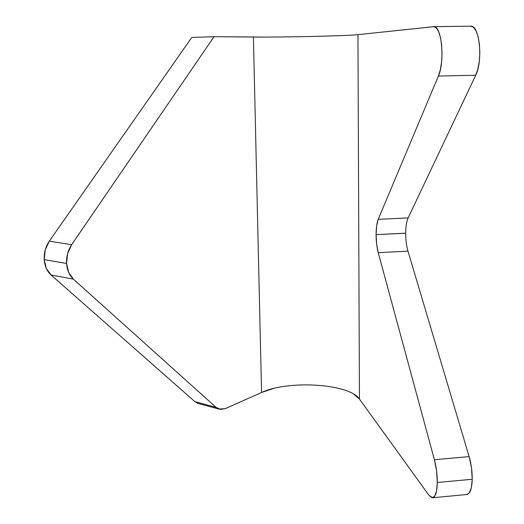 <?xml version="1.0" encoding="UTF-8"?>
<svg xmlns="http://www.w3.org/2000/svg" width="524" height="524" viewBox="0 0 524 524"><rect width="100%" height="100%" fill="white"/><g stroke="black" fill="none" stroke-linecap="round" stroke-linejoin="round"><path stroke-width="0.79" d="M198.76 403.637L194.948 401.679L51.064 275.008L73.367 279.141C69.338 275.375 67.072 270.148 66.568 263.461L44.206 259.622C44.73 266.172 47.016 271.301 51.064 275.008L46.302 268.386L44.206 259.622L45.228 249.915L49.276 241.21L191.751 37.486L214.041 36.693L71.677 244.649L67.616 253.544L66.568 263.461L68.637 272.401L73.367 279.141L216.052 407.351L220.394 409.414L225.313 408.615L261.555 392.502L273.089 388.618M405.687 233.069L405.687 233.18C405.694 239.881 406.454 245.861 407.96 251.12L469.137 456.607L471.502 467.781L472.222 479.25L471.371 487.562L469.294 492.907L467.172 494.459C470.224 493.47 471.908 488.401 472.222 479.25L437.291 482.512L436.584 470.971L434.396 459.712L378.243 252.673L376.671 244.191L376.101 234.628C376.134 227.933 376.841 222.831 378.23 219.32L408.131 217.938C406.572 221.442 405.759 226.525 405.687 233.18L376.101 234.628L376.658 225.772L378.23 219.32L438.405 76.039L440.33 69.816L441.588 62.015L442.033 53.402L441.627 44.854L440.409 37.25L438.503 31.348L436.112 27.72L433.479 26.678L357.944 34.669L359.438 399.052L429.038 495.403L432.064 497.774L434.717 496.215L436.564 490.864L437.291 482.512C437.055 491.715 435.562 496.791 432.811 497.754L429.038 495.403L359.438 399.052C349.416 383.601 288.03 379.887 261.555 392.502L253.406 37.047C281.991 37.355 347.242 35.901 357.944 34.669L359.438 399.052L353.438 393.969M301.497 384.845L301.844 384.832M343.495 389.705L343.921 389.843M470.716 26.2L473.421 27.248L476.054 30.851L478.13 36.713L479.44 44.265L479.846 52.754L479.296 61.308L477.862 69.057L475.7 75.246L408.131 217.938L378.23 219.32L438.405 76.039L475.7 75.246C483.174 61.072 479.526 24.844 470.853 26.2L433.806 26.659M407.96 251.12L469.137 456.607L434.396 459.712C436.348 467.126 437.311 474.731 437.291 482.512L472.222 479.25C472.281 471.508 471.259 463.963 469.137 456.607L434.396 459.712L378.243 252.673L407.96 251.12L378.243 252.673C376.861 247.374 376.147 241.354 376.101 234.628L405.687 233.239M218.98 409.087L197.954 403.421L194.948 401.679L216.052 407.351L194.948 401.679L51.064 275.008L73.367 279.141L216.052 407.351L219.025 409.1L225.313 408.615L261.555 392.502L253.406 37.047L214.041 36.693L265.576 37.08M310.987 36.477L312.743 36.438M327.218 36.071L328.083 36.045M340.705 35.619L341.452 35.593M351.204 35.147L351.971 35.101M357.768 34.689L433.787 26.665C441.608 25.303 445.086 61.786 438.405 76.039L475.7 75.246L408.131 217.938M49.276 241.21C45.581 246.686 43.892 252.817 44.206 259.622L66.568 263.461C66.273 256.518 67.976 250.249 71.677 244.649L49.276 241.21L191.751 37.486L214.041 36.693L71.677 244.649L49.276 241.21M432.837 497.754L467.172 494.459"/></g></svg>
